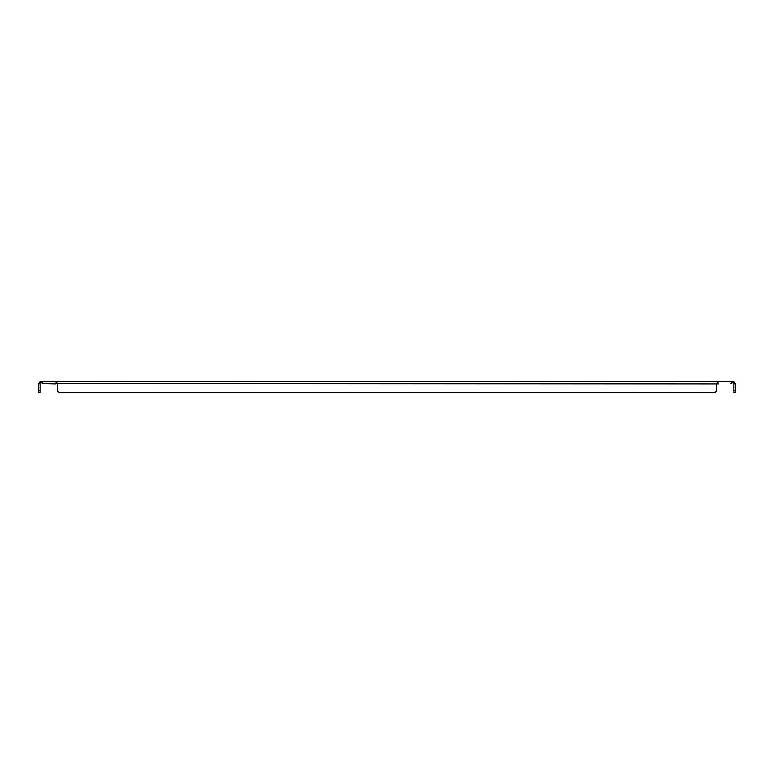 <?xml version="1.0" encoding="UTF-8"?>
<svg xmlns="http://www.w3.org/2000/svg" width="774" height="774" viewBox="0 0 774 774"><rect width="100%" height="100%" fill="white"/><g stroke="black" fill="none" stroke-linecap="round" stroke-linejoin="round"><path stroke-width="1.16" d="M732.33 382.801L730.869 383.498L732.33 381.408L732.33 382.801L733.142 382.772A0.726 0.726 0 0 1 733.317 382.801L733.665 381.408A2.158 2.158 0 0 0 733.142 381.34L40.858 381.34A2.158 2.158 0 0 0 40.335 381.408L38.7 383.498C38.942 382.279 38.942 382.279 38.7 383.498L40.683 382.801L40.335 381.408M40.683 382.801A0.726 0.726 0 0 1 40.858 382.772L41.67 382.772L41.67 381.408L43.131 383.498L41.67 382.801M55.535 383.498C56.096 382.279 56.666 382.279 57.237 383.498A0.948 0.948 0 0 1 57.334 383.923L57.334 390.773L59.221 392.66L714.779 392.66L716.666 390.773L716.666 383.923A0.948 0.948 0 0 1 716.763 383.498C717.334 382.279 717.904 382.279 718.466 383.498A0.948 0.948 0 0 1 718.572 383.923L55.535 383.498A0.948 0.948 0 0 0 55.428 383.923L43.131 383.498L55.535 383.498M733.665 381.408L735.3 383.498C735.058 382.279 735.058 382.279 735.3 383.498C735.058 382.279 735.058 382.279 735.3 383.498C735.058 382.279 735.058 382.279 735.3 383.498C735.058 382.279 735.058 382.279 735.3 383.498L733.317 382.801M38.7 383.498L38.7 392.66L40.132 392.66L40.132 390.773L38.7 390.773M735.3 390.773L733.868 390.773L733.868 392.66L735.3 392.66L735.3 383.498M56.841 383.236L57.237 383.498A0.948 0.948 0 0 1 57.334 383.923M40.132 383.498L38.7 383.923M40.132 383.923L40.132 390.773M735.3 383.923L733.868 383.498M733.868 390.773L733.868 383.923"/></g></svg>
